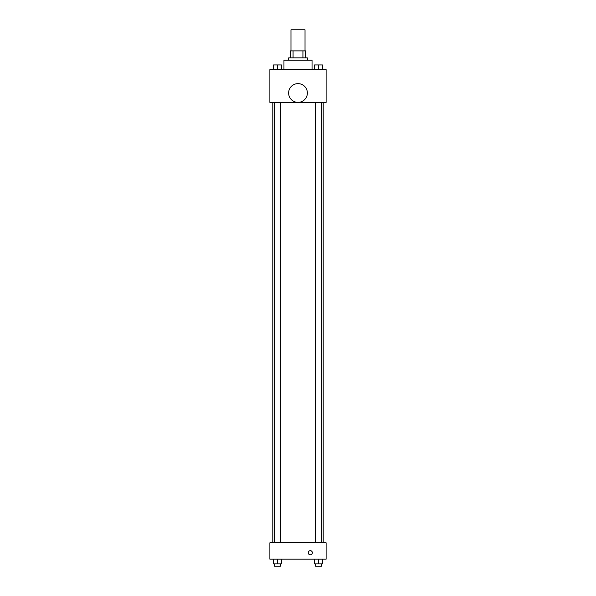 <?xml version="1.0" encoding="UTF-8"?>
<svg xmlns="http://www.w3.org/2000/svg" width="596" height="596" viewBox="0 0 596 596"><rect width="100%" height="100%" fill="white"/><g stroke="black" fill="none" stroke-linecap="round" stroke-linejoin="round"><path stroke-width="0.89" d="M305.025 50.883L305.025 29.8L290.975 29.8L290.975 50.883M293.068 57.909L293.068 50.883L290.386 50.883L290.386 57.909L290.386 50.883M293.068 50.883L305.614 50.883L305.614 57.909M302.932 57.909L302.932 50.883M288.628 60.248L288.628 57.909L307.372 57.909L307.372 60.248M312.051 69.62L312.051 60.248L283.949 60.248L283.949 69.62M269.891 69.62L326.109 69.62L326.109 102.415L269.891 102.415L269.891 69.62M298 102.378A9.372 9.372 0 0 1 289.887 88.32A9.372 9.372 0 0 1 306.113 88.32A9.372 9.372 0 0 1 298 102.378M269.891 542.777L326.109 542.777L326.109 559.175L269.891 559.175L269.891 542.777M310.3 554.779A2.049 2.049 0 0 1 308.519 551.702A2.049 2.049 0 0 1 312.073 551.702A2.049 2.049 0 0 1 310.3 554.779M314.42 559.175L314.42 563.861L322.615 563.861L322.615 559.175L322.615 563.861M318.517 563.861L318.517 559.175M321.445 563.861L321.445 566.2L315.589 566.2L315.589 563.861M273.385 559.175L273.385 563.861L281.58 563.861L281.58 559.175L281.58 563.861M277.483 563.861L277.483 559.175M280.411 563.861L280.411 566.2L274.555 566.2L274.555 563.861M314.42 69.62L314.42 64.934L322.615 64.934L322.615 69.62L322.615 64.934M318.517 69.62L318.517 64.934L315.589 64.919M321.445 64.934L318.517 64.919M273.385 69.62L273.385 64.934L281.58 64.934L281.58 69.62L281.58 64.934M277.483 69.62L277.483 64.934L274.555 64.919M280.411 64.934L277.483 64.919M323.203 542.777L323.203 102.415M272.797 542.777L272.797 102.415M315.589 102.415L315.589 542.777M321.445 102.415L321.445 542.777M280.411 542.777L280.411 102.415M274.555 542.777L274.555 102.415"/></g></svg>
